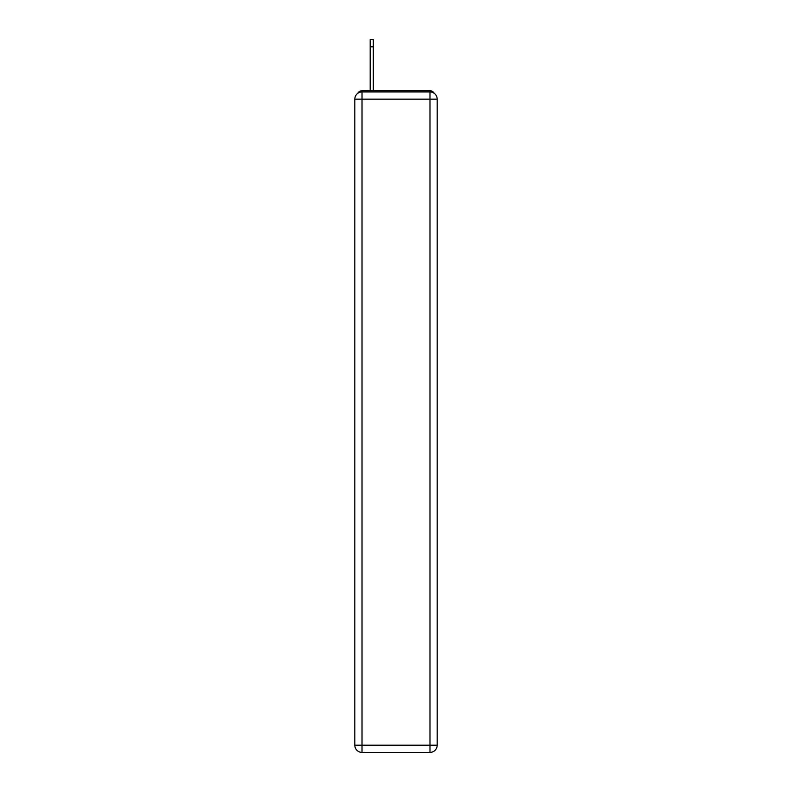 <?xml version="1.0" encoding="UTF-8"?>
<svg xmlns="http://www.w3.org/2000/svg" width="792" height="792" viewBox="0 0 792 792"><rect width="100%" height="100%" fill="white"/><g stroke="black" fill="none" stroke-linecap="round" stroke-linejoin="round"><path stroke-width="1.19" d="M434.254 93.357A4.801 4.801 0 0 0 429.987 90.753L362.013 90.753A4.801 4.801 0 0 0 357.746 93.357M362.013 90.753L370.181 90.753L370.181 39.6L373.309 39.6L370.181 39.6M373.309 39.6L373.309 90.753L377.269 90.753M414.731 90.753L429.987 90.753M362.013 91.951L429.987 91.951A7.207 7.207 0 0 1 437.184 99.158L437.184 745.193A7.207 7.207 0 0 1 429.987 752.4L362.013 752.4L362.013 745.193L429.987 745.193L429.987 99.158L362.013 99.158L362.013 745.193L354.816 745.193L354.816 99.158L362.013 99.158L362.013 91.951A7.207 7.207 0 0 0 354.816 99.158A7.207 7.207 0 0 1 362.013 91.951M354.816 745.193A7.207 7.207 0 0 0 362.013 752.4A7.207 7.207 0 0 1 354.816 745.193M429.987 752.4A7.207 7.207 0 0 0 437.184 745.193L429.987 745.193L429.987 752.4M437.184 99.158A7.207 7.207 0 0 0 429.987 91.951L429.987 99.158L437.184 99.158M373.309 46.807L370.181 46.807"/></g></svg>
